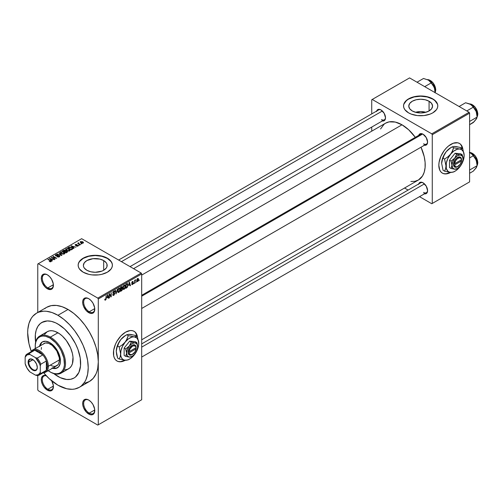 <?xml version="1.0" encoding="UTF-8"?>
<svg xmlns="http://www.w3.org/2000/svg" width="503" height="503" viewBox="0 0 503 503"><rect width="100%" height="100%" fill="white"/><g stroke="black" fill="none" stroke-linecap="round" stroke-linejoin="round"><path stroke-width="0.75" d="M88.974 298.839A7.847 4.533 -120 0 0 83.674 302.322A7.847 4.533 -120 0 0 89.22 311.791L88.717 312.665A8.564 4.942 60 0 1 82.662 302.177A8.564 4.942 60 0 1 88.717 298.681L86.397 297.877L84.435 298.26L83.68 298.883L82.775 300.882L82.775 303.611L83.68 306.654L86.397 310.797L89.899 313.212L92.08 313.426L92.998 313.086L94.306 311.577L94.652 307.735L92.998 303.202L91.03 300.555L88.717 298.681A8.564 4.942 60 0 1 94.771 309.169A8.564 4.942 60 0 1 88.717 312.665L89.22 311.791A7.847 4.533 60 0 1 84.095 304.875A7.847 4.533 60 0 1 85.296 298.587A7.847 4.533 60 0 1 88.974 298.839M88.974 400.199A7.847 4.533 -120 0 0 83.674 403.683A7.847 4.533 -120 0 0 89.22 413.152L88.717 414.026A8.564 4.942 60 0 1 82.662 403.538A8.564 4.942 60 0 1 88.717 400.042L86.397 399.237L84.435 399.621L83.68 400.243L82.775 402.243L82.775 404.972L83.68 408.015L86.397 412.158L89.899 414.573L92.08 414.786L92.998 414.447L94.306 412.938L94.652 409.096L92.998 404.563L91.03 401.916L88.717 400.042A8.564 4.942 60 0 1 94.771 410.53A8.564 4.942 60 0 1 88.717 414.026L89.22 413.152A7.847 4.533 60 0 1 84.095 406.235A7.847 4.533 60 0 1 85.296 399.948A7.847 4.533 60 0 1 88.974 400.199M46.169 375.615L43.981 375.395L42.315 376.363L41.409 378.357L41.409 381.085L42.315 384.129L43.981 387.021L47.345 390.139L47.854 389.265A7.847 4.533 -120 0 0 53.393 386.348A7.847 4.533 60 0 1 51.778 389.655A7.847 4.533 60 0 1 47.854 389.265L53.381 386.078L47.854 389.265A7.847 4.533 60 0 1 42.724 382.349A7.847 4.533 60 0 1 43.931 376.062A7.847 4.533 60 0 1 46.339 375.823A7.847 4.533 -120 0 0 42.353 380.57A7.847 4.533 -120 0 0 47.854 389.265L47.345 390.139A8.564 4.942 60 0 1 41.321 380.381A8.564 4.942 60 0 1 46.131 375.603M47.603 274.952A7.847 4.533 -120 0 0 42.302 278.436A7.847 4.533 -120 0 0 47.854 287.905L47.345 288.779A8.564 4.942 60 0 1 41.296 278.297A8.564 4.942 60 0 1 47.345 274.801L45.031 273.997L43.069 274.374L41.409 276.996L41.409 279.725L42.315 282.768L45.031 286.911L47.345 288.779L50.709 289.546L51.627 289.206L52.941 287.697L53.287 283.855L51.627 279.316L49.665 276.669L47.345 274.801A8.564 4.942 60 0 1 53.4 285.283A8.564 4.942 60 0 1 47.345 288.779L47.854 287.905A7.847 4.533 60 0 1 42.724 280.988A7.847 4.533 60 0 1 43.931 274.701A7.847 4.533 60 0 1 47.603 274.952M137.193 336.35A17.121 9.884 120 0 0 134.005 331.276M125.543 332.181A17.121 9.884 -60 0 1 134.106 331.332A17.121 9.884 -60 0 1 137.438 336.677L135.609 332.584L134.106 331.332L132.27 330.653L130.176 330.565L125.543 332.181L120.909 335.916L116.979 341.216L115.476 344.203L113.665 350.289L113.665 355.74L114.357 357.966L115.476 359.739L116.979 360.991A17.121 9.884 -60 0 1 114.357 347.271A17.121 9.884 -60 0 1 125.543 332.181M425.852 112.276A11.883 6.86 0 0 0 415.484 112.276L420.665 111.591L425.852 112.276M429.072 101.248L429.072 110.956L425.217 112.439L420.665 112.961L416.119 112.439L412.265 110.956A11.883 6.86 180 0 1 408.782 106.102A11.883 6.86 180 0 1 416.119 99.764A11.883 6.86 180 0 1 429.072 101.248L431.649 103.473L432.555 106.102L431.649 108.73L429.072 110.956L429.072 101.248A11.883 6.86 180 0 1 432.555 106.102A11.883 6.86 180 0 1 425.217 112.439A11.883 6.86 180 0 1 412.265 110.956L409.687 108.73L408.782 106.102L409.687 103.473L412.265 101.248L416.119 99.764L420.665 99.236L425.217 99.764L429.072 101.248M437.786 105.982A17.121 9.884 0 0 0 432.775 99.11L432.775 98.877A17.121 9.884 180 0 1 437.792 105.869A17.121 9.884 180 0 1 427.217 114.998A17.121 9.884 180 0 1 408.562 112.861L411.152 114.087L417.327 115.564L424.01 115.564L430.178 114.087L432.775 112.861L436.485 109.654L437.459 107.799L437.792 105.869L437.459 103.939L434.906 100.374L432.775 98.877L427.217 96.733L420.665 95.985L414.114 96.733L408.562 98.877L406.43 100.374L403.871 103.939L403.544 105.869L403.871 107.799L404.846 109.654L408.562 112.861A17.121 9.884 180 0 1 403.544 105.869A17.121 9.884 180 0 1 414.114 96.733A17.121 9.884 180 0 1 432.775 98.877L432.775 99.11A17.121 9.884 0 0 0 414.208 96.947A17.121 9.884 0 0 0 403.544 105.982M86.868 270.274A11.883 6.86 180 0 1 83.385 265.421A11.883 6.86 180 0 1 90.722 259.083A11.883 6.86 180 0 1 103.681 260.567L103.681 270.274L101.876 271.13L95.274 272.286L90.722 271.758L86.868 270.274L84.29 268.049L83.617 266.76L83.385 265.421L84.29 262.792L86.868 260.567L92.954 258.693L99.82 259.083L103.681 260.567L106.252 262.792L106.932 264.081L106.932 266.76L106.252 268.049L103.681 270.274L103.681 260.567A11.883 6.86 180 0 1 107.158 265.421A11.883 6.86 180 0 1 99.82 271.758A11.883 6.86 180 0 1 86.868 270.274M112.395 265.307A17.121 9.884 0 0 0 107.384 258.429L107.384 258.196A17.121 9.884 180 0 1 112.395 265.188A17.121 9.884 180 0 1 101.826 274.324A17.121 9.884 180 0 1 83.165 272.18L88.723 274.324L91.936 274.883L98.613 274.883L101.826 274.324L107.384 272.18L111.094 268.973L112.068 267.118L112.395 265.188L112.068 263.258L111.094 261.403L107.384 258.196L101.826 256.052L95.274 255.304L88.723 256.052L83.165 258.196L79.455 261.403L78.481 263.258L78.154 265.188L78.481 267.118L79.455 268.973L83.165 272.18A17.121 9.884 180 0 1 78.154 265.188A17.121 9.884 180 0 1 88.723 256.052A17.121 9.884 180 0 1 107.384 258.196L107.384 258.429A17.121 9.884 0 0 0 88.817 256.266A17.121 9.884 0 0 0 78.154 265.307M141.689 295.299L420.69 134.219A5.709 3.295 60 0 1 423.3 134.364A5.709 3.295 -120 0 0 419.634 135.735M418.716 135.357A6.42 3.71 60 0 1 423.036 134.207L420.514 133.635L419.263 134.358L418.584 135.854M376.64 111.069A6.42 3.71 60 0 1 380.966 109.918L379.224 109.314L377.753 109.597L376.508 111.565M418.716 183.941A6.42 3.71 60 0 1 423.036 182.79L420.514 182.218L419.263 182.941L418.584 184.438M53.381 284.717L47.854 287.905L53.381 284.717M94.753 409.958L89.22 413.152L94.753 409.958M94.753 308.597L89.22 311.791L94.753 308.597M84.85 383.185L89.433 381.481A42.805 24.716 -120 0 0 98.299 361.89A42.805 24.716 -120 0 0 68.031 309.458L57.939 315.287A42.805 24.716 60 0 1 85.906 353.005A42.805 24.716 60 0 1 79.342 387.31A42.805 24.716 60 0 1 57.939 385.191A42.805 24.716 60 0 1 43.598 372.729L49.156 378.614L57.939 385.191L66.729 388.756L72.212 389.303L74.758 389.008L79.348 387.31L81.341 385.92L84.636 382.129L85.906 379.759L87.629 374.194L88.214 367.712L87.629 360.557L85.906 353.005L83.108 345.347L79.348 337.878L74.758 330.886L69.527 324.636L63.85 319.367L57.939 315.287L68.031 309.458L62.127 306.723L56.449 305.434L51.212 305.642L46.628 307.339L44.635 308.729M133.591 268.665L385.594 123.172A32.821 18.951 -120 0 1 402.004 124.801L408.738 129.843L415.308 137.325A32.821 18.951 -120 0 0 402.004 124.801L141.689 275.091L402.004 124.801L395.264 122.066L389.108 121.871L385.594 123.172L384.059 124.241L380.564 128.963M410.882 181.482L414.893 181.319L418.408 180.017A32.821 18.951 -120 0 0 421.017 147.209L424.211 156.64L425.098 162.306L425.098 167.556L424.211 172.196L422.47 176.044L418.408 180.017L141.689 339.783M141.689 343.882L420.69 182.803A5.709 3.295 60 0 1 423.3 182.947M118.626 260.032L378.614 109.924A5.709 3.295 60 0 1 381.224 110.075M462.59 148.486A17.121 9.884 120 0 0 459.396 143.412M450.94 144.317A17.121 9.884 -60 0 1 459.497 143.468A17.121 9.884 -60 0 1 462.829 148.813L461.006 144.719L459.497 143.468L457.661 142.789L453.297 143.223L448.575 145.945L446.306 148.052L444.212 150.554L440.867 156.339L439.062 162.425L438.83 165.286L439.748 170.102L440.867 171.875L442.376 173.126A17.121 9.884 -60 0 1 439.748 159.401A17.121 9.884 -60 0 1 450.94 144.317M57.939 376.451A32.104 18.536 60 0 1 53.771 373.597A32.104 18.536 60 0 0 57.939 376.451L53.513 373.389L60.165 377.608L57.939 376.451A32.104 18.536 60 0 0 73.991 378.042L70.552 379.319L66.629 379.469L60.165 377.608L66.629 379.469L70.552 379.319L73.991 378.042A32.104 18.536 60 0 1 57.939 376.451M35.625 342.166A32.104 18.536 60 0 1 41.887 322.436A32.104 18.536 60 0 1 57.939 324.026A32.104 18.536 60 0 1 78.914 352.314A32.104 18.536 60 0 1 73.991 378.042L75.488 376.999L73.991 378.042A32.104 18.536 60 0 0 78.914 352.314A32.104 18.536 60 0 0 57.939 324.026L64.529 328.956L70.552 335.721L75.488 343.738L77.965 349.44L80.21 357.979L80.537 365.851L78.914 372.377L75.488 376.999L78.914 372.377L80.537 365.851L80.21 357.979L77.965 349.44L75.488 343.738L70.552 335.721L64.529 328.956L60.165 325.435L55.714 322.863L57.939 324.026A32.104 18.536 60 0 0 41.887 322.436L47.238 320.939L51.35 321.348L55.714 322.863L51.35 321.348L47.238 320.939L43.541 321.662L40.391 323.473L41.887 322.436A32.104 18.536 60 0 0 35.625 342.166M79.342 387.31L89.433 381.481L93.2 378.363L95.998 373.936L96.997 371.283L97.72 368.372L98.299 361.89L98.299 424.802L141.689 399.753L141.689 273.928L98.299 298.977L98.299 424.802L141.689 399.753L97.796 425.092L38.266 390.724L37.763 389.85L37.763 375.534L37.763 389.85L38.266 390.724L97.796 425.092L141.689 399.753L141.689 273.928L141.18 273.054L97.796 298.103L38.266 263.729L81.649 238.686L141.18 273.054L141.689 273.928L98.299 298.977L98.299 361.89L97.72 354.734L95.998 347.183L93.2 339.525L89.433 332.055L84.85 325.057L79.612 318.808L73.935 313.539L68.031 309.458A42.805 24.716 -120 0 0 46.628 307.339L36.537 313.168A42.805 24.716 60 0 1 57.939 315.287L52.035 312.545L46.358 311.256L43.673 311.175L38.737 312.13L36.537 313.168L32.777 316.286L31.249 318.349L28.973 323.366L27.816 329.421L27.671 332.76L28.973 343.662L31.287 351.415A42.805 24.716 60 0 1 36.537 313.168M136.275 281.711L135.955 282.479L136.275 281.711M134.993 281.498L134.672 283.22L134.672 280.253L134.993 280.07L134.993 280.542L135.678 279.775L134.993 281.498L135.678 279.775L134.993 280.542L134.993 280.07L134.672 280.253L134.672 283.22L134.993 283.032L134.672 281.309L134.993 281.498M134.075 282.982L133.754 283.749L134.075 282.982M133.245 283.139L132.421 282.661L133.201 283.529L132.629 284.434L131.905 284.591L131.685 284.038L132.446 284.132L132.918 283.497L131.792 283.051L132.17 281.693L133.081 281.485L133.201 281.894L132.471 281.894L132.056 282.497L133.062 282.611L133.245 283.139L132.056 282.497L132.465 281.894L133.201 281.894L132.459 281.479L131.736 282.743L132.924 283.396L132.496 284.107L131.685 284.038L132.471 284.541L131.698 284.094L132.471 284.541L133.245 283.139L132.528 282.642M128.768 285.408L129.472 282.145L130.497 285.629L130.158 285.823L129.881 284.767L128.768 285.408L129.881 284.767L130.158 285.823L130.497 285.629L129.472 282.145L128.768 285.408M123.197 289.256L124.122 289.363L122.946 288.684L124.122 289.363L123.367 289.414L122.952 288.722L123.216 286.301L124.122 285.176L124.945 285.17L125.348 286.213L125.084 288.1L124.122 289.363L125.04 288.206L125.36 286.559L124.857 285.113L124.122 285.176L122.883 288.043L123.392 289.432M117.928 292.3L118.846 292.406L117.671 291.727L118.846 292.406L118.098 292.463L117.677 291.771L117.941 289.344L118.771 288.269L119.727 288.269L119.852 291.042L118.846 292.406L119.764 291.256L120.085 289.609L119.582 288.156L118.846 288.225L117.608 291.086L118.123 292.476M105.479 299.65L105.089 299.027L104.769 299.266L104.957 300.14L105.46 300.134L104.806 299.757L105.46 300.134L104.957 300.14L104.769 299.266L105.089 299.027L105.309 299.694L105.775 299.291L106.19 295.588L106.076 299.31L105.46 300.134L106.19 298.354L106.19 295.588L105.825 299.147L105.479 299.65L104.769 299.398M125.543 360.142L120.909 361.751L118.815 361.67L116.979 360.991A17.121 9.884 -60 0 0 125.322 360.267M107.126 297.908L107.824 294.639L108.849 298.128L108.51 298.323L108.233 297.267L107.126 297.908L108.233 297.267L108.51 298.323L108.849 298.128L107.824 294.639L107.126 297.908M109.535 294.469L109.214 297.914L109.214 293.84L109.56 293.639L110.912 296.129L111.232 292.671L111.232 296.751L110.886 296.952L109.535 294.469L110.886 296.952L111.232 296.751L111.232 292.671L110.912 296.129L109.56 293.639L109.214 293.84L109.214 297.914L109.535 297.732L109.214 297.543L109.535 297.732L109.214 294.28L109.535 294.469M114.81 293.557L114.011 295.186L113.269 295.475L112.81 295.028L113.068 294.312L113.533 294.928L114.445 294.06L114.388 293.419L113.206 293.482L112.854 293.004L113.081 291.872L113.955 291.067L114.47 291.105L114.722 291.828L113.703 291.671L113.181 292.847L114.539 292.909L114.81 293.557L114.326 292.865L113.263 292.998L113.76 291.639L114.722 291.828L114.42 291.074L113.753 291.168L112.842 292.809L114.489 293.746L113.841 294.821L112.747 294.551L113.081 295.412L113.81 295.318L112.754 294.708L113.81 295.318L114.81 293.557L113.791 292.966L114.81 293.557M117.394 289.118L116.074 293.959L115.118 290.426L115.451 290.237L116.212 293.4L117.394 289.118L116.212 293.4L115.451 290.237L115.118 290.426L116.074 293.959L117.394 289.118M122.518 289.043L122.034 290.413L120.544 291.375L120.544 287.295L122.185 286.622L122.078 288.294L122.518 289.043L122.078 288.294L122.16 286.603L120.544 287.295L120.544 291.375L121.537 290.803L121.129 290.564L121.537 290.803L122.518 289.043L121.487 288.445L122.518 289.043M127.976 285.025L127.473 287.112L125.819 288.332L125.819 284.252L127.435 283.529L127.976 285.025L127.228 283.516L125.819 284.252L125.819 288.332L126.756 287.785L126.347 287.546L126.756 287.785L127.976 285.025L127.636 284.83L127.976 285.025M138.52 279.479L138.055 281.171L137.036 281.586L136.741 280.284L137.206 278.882L138.042 278.398L138.482 278.995L138.52 279.479L137.627 278.492L136.734 280.548L137.627 281.567L136.772 281.07L137.627 281.567L138.52 279.479L138.168 279.278L138.52 279.479M139.3 279.964L138.979 280.731L139.3 279.964M37.763 264.025L37.763 312.457L37.763 264.025L38.266 263.729L97.796 298.103L98.299 298.977L97.796 298.103L141.18 273.054L81.649 238.686L37.763 264.025M81.788 243.848L80.964 243.741L81.788 243.848M79.587 245.118L78.764 245.011L79.587 245.118M74.01 248.337L73.231 247.57L74.343 246.929L76.01 247.18L71.118 245.929L73.671 248.532L74.01 248.337L73.231 247.57L74.343 246.929L76.01 247.18L71.118 245.929L73.671 248.532L74.01 248.337M68.207 251.104L69.923 250.708L69.703 249.551L67.672 248.601L65.799 248.998L66.113 250.198L68.207 251.104L69.684 250.89L70.062 250.048L69.112 249.13L66.063 248.796L65.635 249.4L66.679 250.588L68.207 251.104M62.932 254.147L64.648 253.757L64.428 252.594L62.397 251.645L60.523 252.047L60.838 253.242L62.932 254.147L64.409 253.933L64.786 253.091L63.837 252.179L60.788 251.84L60.36 252.449L61.404 253.631L62.932 254.147M59.373 256.844L59.775 256.096L59.065 255.543L55.89 255.537L56.116 255.015L57.493 254.732L56.154 254.6L55.311 255.178L56.147 256.04L59.033 255.864L59.297 256.228L58.908 256.631L57.116 256.769L58.7 257.077L59.813 256.285L59.348 255.675L56.078 255.694L56.116 255.015L57.713 254.832L55.688 254.782L55.292 255.298L55.745 255.87L59.033 255.864L58.989 256.587L57.116 256.769L59.373 256.844M52.362 260.837L51.583 260.07L52.696 259.429L54.362 259.68L49.47 258.429L52.023 261.032L52.362 260.837L51.583 260.07L52.696 259.429L54.362 259.68L49.47 258.429L52.023 261.032L52.362 260.837M51.023 261.661L50.57 260.56L50.57 260.95L50.57 260.56L47.854 259.366L50.702 261.063L50.627 261.805L50.627 261.415L49.225 261.428L50.677 261.793L51.231 261.076L48.175 259.177L47.854 259.366L50.74 261.107L49.225 261.428L50.269 261.812L51.306 261.296M55.053 259.284L52.224 257.649L56.751 258.303L53.217 256.266L52.897 256.448L55.726 258.083L51.199 257.429L55.053 259.284L52.224 257.649L56.751 258.303L53.217 256.266L52.897 256.448L55.726 258.083L51.199 257.429L55.053 259.284M61.9 255.329L59.379 252.707L59.04 252.902L61.309 255.191L57.103 254.021L61.586 255.511L61.9 255.329L59.379 252.707L59.04 252.902L61.309 255.191L57.103 254.021L61.9 255.329M65.692 250.947L65.296 250.318L65.296 251.462L65.296 250.318L63.523 250.312L63.523 250.79L63.523 250.312L62.529 250.89L66.056 252.927L67.465 252.016L66.993 251.192L64.409 250.079L62.529 250.89L66.056 252.927L67.521 251.827L65.704 250.84M72.275 249.343L72.665 248.432L70.866 247.218L69.357 247.048L67.804 247.847L71.332 249.884L72.765 248.759L71.703 247.608L69.276 247.067L67.804 247.847L71.332 249.884L72.275 249.343M78.034 246.068L77.978 245.143L77.978 246.099L77.978 245.143L76.469 245.099L75.953 245.558L75.639 245.168L75.639 245.495L75.739 244.747L76.84 244.533L75.362 244.54L75.368 245.382L75.362 244.54L75.368 245.382L77.72 245.363L77.688 246.212L77.688 245.841L76.425 246.042L78.034 246.068L78.374 245.602L78.059 245.187L75.702 245.2L75.739 244.747L76.84 244.533L76.299 244.364L75.117 244.735L75.72 245.521L77.795 245.414L77.638 245.873L76.425 246.042L76.802 246.181L77.864 246.156L78.374 245.634M80.505 244.59L78.713 243.483L78.72 242.76L78.21 242.911L78.349 243.339L77.619 243.289L80.184 244.772L80.505 244.59L78.713 243.483L78.72 242.76L78.273 242.855L78.349 243.339L77.619 243.289L80.505 244.59M83.19 243.094L82.725 241.792L82.725 242.188L82.725 241.792L80.53 241.553L80.53 242.54L80.53 241.553L80.964 242.842L83.19 243.094L83.448 242.402L82.498 241.673L80.335 241.704L80.449 242.471L81.719 243.175L82.938 243.201L83.511 242.641M371.73 99.751L371.73 113.898L371.73 99.751L409.568 77.908L469.098 112.276L431.769 133.829L372.239 99.462L431.769 133.829L432.272 134.703L432.272 203.445L469.601 181.891L469.601 113.15L432.272 134.703L432.272 203.445L431.769 203.734L419.515 196.66L431.769 203.734L469.601 181.891L431.769 203.734L469.601 181.891L469.601 113.15L469.098 112.276L469.601 113.15L432.272 134.703L431.769 133.829L469.098 112.276L409.568 77.908L371.73 99.751M371.73 127.083L371.73 131.176L371.73 127.083M408.096 190.071L404.55 188.021L408.096 190.071M450.94 172.278L446.306 173.887L444.212 173.805L442.376 173.126A17.121 9.884 -60 0 0 450.713 172.403M423.922 193.686L425.563 193.85L426.814 193.127L427.581 190.656L426.248 186.179L423.036 182.79A6.42 3.71 60 0 1 427.581 190.656A6.42 3.71 60 0 1 424.419 193.825M381.852 120.814L383.487 120.978L384.738 120.255L385.505 117.784L384.173 113.307L380.966 109.918A6.42 3.71 60 0 1 385.505 117.784A6.42 3.71 60 0 1 382.349 120.953M423.922 145.103L425.563 145.266L426.814 144.543L427.581 142.072L426.248 137.596L423.036 134.207A6.42 3.71 60 0 1 427.581 142.072A6.42 3.71 60 0 1 424.419 145.241M442.275 173.063A17.121 9.884 120 0 0 450.361 172.372M444.011 173.686L446.098 173.774L450.732 172.158M462.609 148.599L460.805 144.6M427.569 141.771A5.709 3.295 60 0 1 426.399 144.103A5.709 3.295 60 0 1 423.545 143.82A5.709 3.295 -120 0 0 427.569 141.771M385.499 117.476A5.709 3.295 60 0 1 384.323 119.808A5.709 3.295 60 0 1 381.469 119.525A5.709 3.295 -120 0 0 385.499 117.476M423.545 192.404A5.709 3.295 -120 0 0 427.569 190.354A5.709 3.295 60 0 1 426.399 192.687L141.689 357.061M51.734 380.859A8.564 4.942 60 0 1 53.4 386.644A8.564 4.942 60 0 1 47.345 390.139L50.709 390.906L51.627 390.567L52.941 389.058L53.287 385.216L51.627 380.677M35.675 342.499L35.348 334.627L36.216 330.087L37.92 326.321L40.391 323.473L37.92 326.321L36.216 330.087L35.348 334.627L35.675 342.499M94.765 308.867A7.847 4.533 60 0 1 93.143 312.181A7.847 4.533 60 0 1 89.22 311.791A7.847 4.533 -120 0 0 94.765 308.867M94.765 410.228A7.847 4.533 60 0 1 93.143 413.541A7.847 4.533 60 0 1 89.22 413.152A7.847 4.533 -120 0 0 94.765 410.228M53.393 284.987A7.847 4.533 60 0 1 51.778 288.294A7.847 4.533 60 0 1 47.854 287.905A7.847 4.533 -120 0 0 53.393 284.987M112.068 263.49L111.094 261.635L107.384 258.429L101.826 256.291L95.274 255.537L88.723 256.291L83.165 258.429L79.455 261.635L78.481 263.49M437.459 104.171L434.906 100.606L432.775 99.11L427.217 96.966L420.665 96.218L414.114 96.966L408.562 99.11L406.43 100.606L403.871 104.171M116.878 360.928A17.121 9.884 120 0 0 124.964 360.236M118.614 361.55L120.707 361.638L125.341 360.022M137.218 336.463L135.408 332.464M50.702 261.063L50.627 261.415M49.81 258.775L49.81 258.234L49.81 258.775M51.583 260.579L51.583 260.07L51.583 260.579M51.281 259.768L50.552 259.001L50.552 259.529L50.03 258.529L50.03 259.001L50.03 258.529L52.174 259.252L52.174 259.73L52.174 259.252L51.281 259.768L51.281 260.271L50.03 258.529L52.174 259.252L51.281 259.768M51.545 257.63L51.545 257.234L51.545 257.63M53.217 256.637L53.217 256.266L53.217 256.637M52.224 258.02L52.224 257.649L52.224 258.02M57.392 256.901L57.392 256.555L57.392 256.901M58.989 257.008L58.989 256.587L58.989 257.008M59.033 255.864L58.989 256.587M55.688 255.838L55.688 254.782L55.688 255.838M56.078 255.694L56.116 255.015M57.279 256.021L57.279 255.687L57.279 256.021M58.021 255.807L58.021 255.467L58.021 255.807M59.348 256.857L59.348 255.675L59.348 256.857M59.379 253.242L59.379 252.707L59.379 253.242M60.788 253.204L60.788 251.84L60.788 253.204M63.837 252.569L63.837 252.179L63.837 252.569M64.786 253.556L64.786 253.091L64.786 253.556M61.731 253.449L61.203 252.078L62.573 251.972L63.504 252.355L63.994 253.701L63.994 254.103L63.994 253.701L61.731 253.449L61.731 253.801L60.876 252.519L61.674 251.921L63.296 252.242L64.302 253.172L63.435 253.864L61.731 253.449M60.876 253.279L61.203 252.078M64.309 253.99L64.309 253.242L63.994 253.701M66.993 252.387L66.993 251.192L66.648 252.588L66.648 252.11L65.968 252.506L64.73 251.789L64.73 252.16L65.365 251.425L66.679 251.381L66.937 251.896L65.968 252.877L64.73 251.789L66 251.204L66.937 251.896M64.315 251.55L63.259 250.94L63.259 251.311L63.818 250.62L65.032 250.538L65.22 251.506L65.22 250.991L64.315 251.921L63.259 250.94L64.969 250.5L65.22 250.991L64.315 251.55M65.032 250.538L65.22 250.991M66.063 250.154L66.063 248.796L66.063 250.154M69.112 249.526L69.112 249.13L69.112 249.526M70.062 250.513L70.062 250.048L70.062 250.513M67.006 250.406L66.478 249.035L67.848 248.928L68.779 249.312L69.269 250.651L69.269 251.06L69.269 250.651L67.006 250.406L67.006 250.758L66.151 249.475L66.949 248.878L68.571 249.199L69.577 250.129L68.71 250.821L67.006 250.406M68.704 247.803L68.704 247.325L68.704 247.803M69.276 247.476L69.276 247.067L69.276 247.476M71.703 247.998L71.703 247.608L71.703 247.998M72.111 248.363L71.822 249.601L71.822 249.13L71.244 249.463L68.534 247.897L69.879 247.319L71.784 248.061L72.111 248.363L71.244 249.834L71.244 249.463L68.534 247.897L68.534 248.268L69.634 247.344L71.376 247.79L72.111 248.363L72.243 249.362M71.457 246.275L71.457 245.734L71.457 246.275M73.231 248.086L73.231 247.57L73.231 248.086M72.929 247.269L72.199 246.501L72.199 247.03L71.678 246.03L71.678 246.501L71.678 246.03L73.822 246.753L73.822 247.231L73.822 246.753L72.929 247.269L72.929 247.772L71.678 246.03L73.822 246.753L72.929 247.269M77.72 245.363L77.688 245.841M75.362 244.54L75.362 245.376M75.639 245.168L75.739 244.747M79.084 245.2L79.084 244.829L79.084 245.2M77.94 243.477L77.94 243.106L77.94 243.477M78.349 243.71L78.349 243.339L78.349 243.71M78.273 242.855L78.349 243.339M78.713 243.483L78.713 243.131M79.172 244.188L79.172 243.817L79.172 244.188M81.285 243.924L81.285 243.553L81.285 243.924M80.53 241.553L80.21 242.006M81.285 242.653L80.889 241.773L82.429 241.993L82.832 242.874L82.832 243.232L82.832 242.874L81.285 242.653L81.285 243.006L80.713 242.062L81.279 241.666L83.001 242.647L82.429 242.987L81.285 242.653M80.706 242.679L80.889 241.773M66.679 251.381L66.987 251.758M69.584 250.94L69.584 250.198L69.269 250.651M66.151 250.23L66.478 249.035M105.869 298.166L106.19 298.354L105.869 298.166M104.957 300.14L105.46 300.134M108.39 297.864L108.849 298.128L108.39 297.864M107.824 297.028L108.233 297.267L107.824 297.028M107.233 297.367L107.447 295.016L108.126 296.852L106.982 297.223L108.126 296.852L107.68 295.148L107.233 297.367M110.226 295.733L110.912 296.129L110.226 295.733M110.572 296.368L111.232 296.751L110.572 296.368M113.841 294.821L113.068 294.312M113.672 292.998L114.489 293.746M112.842 292.953L113.691 293.438L112.842 292.953M113.093 293.438L113.691 293.438M113.665 291.218L114.722 291.828L113.665 291.218M113.76 291.639L114.401 292.067M112.842 292.752L113.766 292.979M115.709 292.614L116.08 292.834L115.709 292.614M115.866 293.205L116.212 293.4L115.866 293.205M119.745 289.407L120.085 289.609L119.745 289.407M118.853 288.697L119.626 288.936L118.978 288.634L118.224 289.414L118.117 291.809L118.846 291.935L117.62 290.728L117.928 290.904L118.853 288.697L118.501 288.496L119.626 288.936L119.764 289.778L118.846 291.935L117.645 291.602M121.537 286.723L122.424 287.238L121.537 286.723M121.424 287.263L120.865 287.59L120.865 288.81L120.544 287.402L121.424 287.263L121.009 287.031L122.103 287.49L120.865 288.81L120.544 288.621L122.04 287.873L122.003 287.131L121.424 287.263L122.103 287.49M121.5 288.917L120.865 289.282L120.865 290.715L120.544 289.099L121.5 288.917L121.085 288.678L122.198 289.231L121.877 290.08L120.865 290.715L120.544 290.527L120.865 290.715L122.128 289.659L122.154 288.948L121.5 288.917L122.198 289.231M125.021 286.364L125.36 286.559L125.021 286.364M124.128 285.654L124.901 285.893L124.254 285.591L123.499 286.37L123.392 288.766L124.122 288.885L122.895 287.685L123.204 287.861L124.128 285.654L123.769 285.452L124.901 285.893L125.04 286.735L124.122 288.885L122.921 288.559M127.165 284.032L126.14 284.547L126.14 287.666L125.819 284.358L127.165 284.032L126.681 283.755L127.322 284.076L127.523 286.276L126.718 287.332L125.819 287.483L126.976 287.163L127.561 286.138L127.542 284.365L126.725 283.73M130.038 285.364L130.497 285.629L130.038 285.364M129.466 284.528L129.881 284.767L129.466 284.528M128.881 284.868L129.095 282.516L129.774 284.352L128.63 284.723L129.774 284.352L129.328 282.655L128.881 284.868M131.949 284.616L132.471 284.541M132.496 284.107L132.012 283.83M131.748 282.541L132.842 283.176L131.748 282.541M131.736 282.743L132.528 283.195M133.201 281.894L132.459 281.479M132.471 281.894L132.88 282.133M134.672 280.36L134.993 280.542L134.672 280.36M135.175 280.02L135.584 280.253L135.175 280.02M134.672 280.636L135.049 280.856L134.672 280.636M137.086 281.617L137.627 281.567M138.174 278.442L137.627 278.492M137.621 278.92L137.156 281.007L137.791 281.014L138.18 280.064L137.772 278.863L138.199 279.699L137.633 281.139L136.747 280.184L137.055 280.36L137.621 278.92L137.313 278.75L137.96 278.895L137.464 278.612M137.633 281.139L136.747 280.844M118.846 291.935L119.676 290.633L119.626 288.936M124.122 288.885L124.945 287.59L124.901 285.893M52.934 367.957A14.983 8.652 -120 0 0 57.606 367.718M39.479 346.51L40.083 344.568L42.378 341.921L45.817 341.254L49.872 342.662A14.983 8.652 60 0 1 59.656 355.866A14.983 8.652 60 0 1 57.361 367.875A14.983 8.652 60 0 1 52.431 368.246M35.241 346.165A21.403 12.355 60 0 1 39.674 336.073A21.403 12.355 60 0 1 50.375 337.129A21.403 12.355 60 0 1 64.359 355.992A21.403 12.355 60 0 1 61.077 373.144A21.403 12.355 60 0 1 50.375 372.082L49.872 371.792A20.692 11.946 60 0 1 48.181 370.705L51.306 372.541L54.117 373.515L56.764 373.779L59.153 373.314L61.177 372.145L62.774 370.309L63.868 367.888L64.428 364.958L63.868 358.079L61.177 350.71L59.153 347.196L55.468 342.524L49.872 338.003L50.375 337.129A21.403 12.355 -120 0 0 35.241 345.869L35.241 346.454A20.692 11.946 60 0 1 49.872 338.003L45.622 336.281L42.975 336.017L40.586 336.482L38.561 337.651L36.964 339.487L35.87 341.914L35.311 344.838L35.336 348.46A20.692 11.946 60 0 1 35.241 346.454M61.077 373.144L68.641 368.774A21.403 12.355 -120 0 0 71.923 351.622A21.403 12.355 -120 0 0 57.939 332.76L50.375 337.129L57.939 332.76A21.403 12.355 -120 0 0 47.238 331.703L49.533 330.855L52.149 330.748L54.99 331.395L59.423 333.703L62.334 336.048L66.352 340.562L70.527 347.793L72.426 353.527L73.004 357.218L72.426 363.675L71.288 366.184L69.64 368.077L67.54 369.29L65.076 369.768M42.824 344.423L43.956 343.486A12.839 7.413 60 0 1 50.375 344.121A12.839 7.413 60 0 1 58.763 355.439A12.839 7.413 60 0 1 56.795 365.731A12.839 7.413 60 0 1 50.375 365.09M44.591 334.294L47.238 331.703L39.674 336.073M39.592 346.001A14.983 8.652 60 0 1 42.378 341.921A14.983 8.652 60 0 1 49.872 342.662L53.922 345.938L57.361 350.572L59.656 355.866L60.467 361.016L60.259 363.285L58.681 366.781L55.758 368.466L51.935 368.089M50.375 372.082A21.403 12.355 -120 0 0 65.509 363.342A21.403 12.355 -120 0 0 50.375 337.129L49.872 338.003A20.692 11.946 60 0 1 64.497 363.342A20.692 11.946 60 0 1 49.872 371.792L50.375 372.082L49.872 371.792M41.567 342.725L39.982 346.221M52.444 367.8L56.261 368.177M32.852 349.893A12.839 7.413 60 0 1 42.749 353.332A12.839 7.413 60 0 1 48.357 366.259L59.455 359.852L48.357 366.259A12.839 7.413 60 0 1 45.698 372.138A12.839 7.413 60 0 1 43.227 372.736A12.839 7.413 -120 0 0 48.357 366.259A12.839 7.413 -120 0 0 41.303 351.962A12.839 7.413 -120 0 0 31.098 351.729A12.839 7.413 60 0 1 32.852 349.893L45.327 342.977L48.602 343.298L52.149 345.347L56.795 350.899L59.279 357.702L59.455 359.852L58.763 363.462L57.927 364.794L55.418 366.241M41.296 349.365L41.466 347.422M42.636 341.782A14.983 8.652 -120 0 0 40.095 345.712M477.064 116.885L476.655 118.57L474.147 121.682L469.601 124.694L473.273 122.575L476.611 118.563M477.624 112.697L477.85 114.112L477.039 114.684L477.724 114.288A7.847 4.533 -120 0 0 469.55 103.92A7.847 4.533 60 0 1 477.724 114.288L477.724 113.936A7.419 4.282 -120 0 0 472.33 104.762M477.121 116.847A7.847 4.533 -120 0 0 477.724 114.288M477.121 115.916A9.419 5.439 -120 0 0 476.228 111.559A9.419 5.439 -120 0 0 470.462 104.385L472.154 105.693L475.643 110.302L476.649 112.879L477.121 117.105L476.894 113.797L475.744 110.44L473.788 107.334L470.462 104.385L465.583 102.757L459.101 106.504L465.583 102.757L469.387 103.851L471.386 105.008L473.273 107.196L466.79 110.943L473.273 107.196L476.228 111.559L477.121 117.105L469.601 121.443L477.121 117.105L475.744 119.802M472.48 104.85L473.499 105.555M474.486 106.466L476.19 108.767L477.328 111.389M422.533 134.062L141.689 296.21L422.533 134.062M424.457 183.872L141.689 347.127L424.457 183.872M121.437 261.654L382.381 111L121.437 261.654M32.871 359.595A6.067 3.502 -120 0 0 28.734 362.147L28.124 362.147A6.495 3.747 60 0 1 32.72 359.5A6.495 3.747 60 0 1 37.31 367.454L36.537 369.95L35.267 370.68L33.613 370.516L30.96 368.686L28.897 365.543L28.212 363.235L28.212 361.167L28.897 359.651L30.167 358.922L31.821 359.085L34.474 360.915L36.537 364.059L37.31 367.454A6.495 3.747 60 0 1 32.72 370.101A6.495 3.747 60 0 1 28.124 362.147L28.734 362.147A6.067 3.502 60 0 1 29.985 359.375A6.067 3.502 60 0 1 32.871 359.595M33.009 359.683L28.734 362.147L32.72 359.5M31.205 352.276A12.129 7.004 60 0 1 34.732 350.239A12.129 7.004 60 0 1 42.805 354.898L38.769 351.402L34.732 350.239L42.805 354.898A12.129 7.004 60 0 1 46.339 361.016A12.129 7.004 60 0 1 47.345 366.259L46.339 361.016L46.339 370.334L47.345 366.259L48.357 366.259L47.345 366.259A12.129 7.004 60 0 1 46.339 370.334A12.129 7.004 60 0 1 42.805 372.371M27.156 354.005L32.708 350.805A12.129 7.004 -120 0 1 34.732 350.239L29.187 353.439L29.91 354.439A11.418 6.589 60 0 0 25.15 357.187L25.653 355.483A12.129 7.004 60 0 1 27.156 354.005A12.129 7.004 60 0 1 29.187 353.439A12.129 7.004 -120 0 0 25.653 355.483L25.15 357.187L25.15 363.675L27.011 368.095L29.91 371.918L35.524 375.163L37.26 375.578A12.129 7.004 -120 0 0 40.787 373.54L40.284 372.415L40.284 365.926L40.787 364.216L46.339 361.016L46.339 370.334L40.787 373.54A12.129 7.004 60 0 1 39.284 375.012A12.129 7.004 60 0 1 37.26 375.578L35.524 375.163L38.423 374.685L40.284 372.415L40.284 365.926L39.511 363.688L35.524 357.683L29.91 354.439L29.187 353.439L34.732 350.239L42.805 354.898L37.26 358.105L35.524 357.683L29.91 354.439L27.011 354.917L25.15 357.187L25.15 363.675A11.418 6.589 60 0 0 29.91 371.918L35.524 375.163A11.418 6.589 60 0 0 40.284 372.415L40.787 373.54L46.339 370.334A12.129 7.004 -120 0 1 44.836 371.811L39.284 375.012M46.339 361.016A12.129 7.004 -120 0 0 42.805 354.898L37.26 358.105A12.129 7.004 60 0 1 40.787 364.216L46.339 361.016M37.304 367.272A6.067 3.502 60 0 1 36.053 369.881A6.067 3.502 60 0 1 31.381 368.253A6.067 3.502 60 0 1 28.734 362.147A6.067 3.502 -120 0 0 32.947 369.535A6.067 3.502 -120 0 0 37.304 367.272M40.787 364.216A12.129 7.004 -120 0 0 37.26 358.105L35.524 357.683A11.418 6.589 60 0 1 40.284 365.926L40.787 364.216M469.55 152.503A7.847 4.533 60 0 1 477.724 162.871L477.724 162.519A7.419 4.282 -120 0 0 472.33 153.346M477.121 165.43A7.847 4.533 -120 0 0 477.724 162.871L477.039 163.268L477.724 162.871A7.847 4.533 -120 0 0 469.601 152.503M469.601 173.277L473.273 171.158L469.601 173.277M477.121 164.5A9.419 5.439 -120 0 0 476.228 160.143L477.121 165.688L476.894 162.381L475.165 157.936L472.185 154.226L469.387 152.434L471.386 153.591L473.273 155.779L469.601 157.898L473.273 155.779L476.228 160.143L477.121 165.688L469.601 170.027L477.121 165.688L476.228 167.826L473.273 171.158L476.611 167.147M470.424 152.95A9.419 5.439 -120 0 1 470.462 152.969L472.776 155.012L476.228 160.143A9.419 5.439 -120 0 0 470.462 152.969L470.412 152.937M475.744 168.386L477.121 165.688M472.48 153.434L473.499 154.138M474.486 155.05L476.19 157.351L477.328 159.973M477.624 161.281L477.724 162.871M435.045 91.628L434.535 88.39L435.045 92.816L434.573 88.591L433.096 85.064L430.933 82.146L428.386 80.09L430.7 82.14L434.152 87.264A9.419 5.439 -120 0 0 428.386 80.09L428.336 80.065A9.419 5.439 -120 0 1 428.386 80.09L431.203 82.907L424.714 86.648L431.203 82.907L434.152 87.264A9.419 5.439 -120 0 1 435.045 91.628L434.988 92.596M435.548 88.402L435.774 89.817L434.963 90.389L435.648 89.993A7.847 4.533 -120 0 0 427.475 79.631A7.847 4.533 60 0 1 435.648 89.993L435.648 89.647A7.419 4.282 -120 0 0 430.254 80.474M435.045 92.558A7.847 4.533 -120 0 0 435.648 89.993M417.025 82.215L423.513 78.468L428.386 80.09L423.513 78.468L417.025 82.215M430.405 80.555L431.429 81.266M432.41 82.178L434.114 84.473L435.252 87.094M129.108 351.672L136.099 347.636L135.703 346.492L133.842 345.706L131.981 346.586L129.856 349.264L129.108 351.672A4.992 2.886 -60 0 1 132.603 346.158A4.992 2.886 -60 0 1 136.099 347.636L136.106 347.051A5.709 3.295 120 0 0 132.1 345.284A5.709 3.295 120 0 0 128.095 351.679L129.108 351.672L136.099 347.636L136.137 347.032L136.099 348.805L129.108 352.836L129.856 354.382L131.981 354.615L134.917 351.987L136.099 348.805A4.992 2.886 -60 0 1 132.603 354.313A4.992 2.886 -60 0 1 129.108 352.836L128.064 352.861L128.064 351.691L129.434 347.994L132.1 345.284L134.182 344.75L135.665 345.706L136.137 348.202L135.634 347.906L136.099 348.805L129.108 352.836L128.095 352.842A5.709 3.295 120 0 0 132.1 354.609L130.019 355.143L128.931 354.659L128.252 353.571L128.064 351.691L129.108 351.672M129.328 357.099L131.245 356.847L129.328 357.099A7.847 4.533 -60 0 1 126.555 353.15L125.693 356.357L129.328 357.099L132.1 356.357A7.847 4.533 -60 0 1 129.328 357.099L125.693 356.357L124.128 355.451L125.693 356.357L126.555 353.15A7.847 4.533 -60 0 1 129.328 346.001L125.693 348.956L124.128 348.051L129.68 341.147L135.232 341.644L136.791 342.549L135.232 341.644L129.68 341.147L131.245 342.053L129.68 341.147L124.128 348.051L125.693 348.956L127.297 355.923L129.328 357.099M134.873 353.892L134.879 353.892A7.847 4.533 -60 0 1 132.1 356.357L134.226 354.64L136.502 351.308L137.602 347.604L137.413 344.7L136.791 342.549L134.873 342.795L131.245 342.053L129.328 346.001L125.693 348.956L126.555 353.15L127.297 349.516L129.328 346.001A7.847 4.533 -60 0 1 134.873 342.795L131.245 342.053L129.328 346.001L132.1 343.536L134.873 342.795A7.847 4.533 -60 0 1 137.652 346.743L136.791 342.549L134.873 342.795L136.904 343.97L137.652 346.743A7.847 4.533 -60 0 1 134.873 353.892M124.128 355.451L124.128 348.051L124.128 355.451M125.341 335.558L120.802 339.582L123.524 336.909L126.743 334.747L128.278 335.627L126.743 334.747L125.341 335.558A12.839 7.413 120 0 0 120.802 339.582L117.476 345.341L116.262 351.289L117.098 347.158L118.853 342.732L120.802 339.582A12.839 7.413 120 0 0 116.262 351.289L117.664 358.149L119.192 359.035L117.664 358.149L116.652 354.628L116.262 351.289L116.652 348.397L117.664 346.045L119.192 346.925L120.601 353.791A12.839 7.413 -60 0 1 125.14 342.09A12.839 7.413 -60 0 1 134.219 336.847A12.839 7.413 -60 0 1 138.759 343.304L137.357 336.438L134.219 336.847L128.278 335.627L126.228 340.544L122.474 346.322L120.909 350.899L120.676 355.118L121.292 357.407L122.474 359.092L124.153 360.06L126.203 360.242L128.491 359.626L130.862 358.262L135.206 353.678L138.067 347.718L138.683 344.718L138.451 340.77L136.885 338.003L134.219 336.847L132.031 337.06L128.491 338.84L122.418 344.762L119.192 346.925L117.664 346.045L118.853 342.732L120.802 339.582L123.524 336.909L126.743 334.747L128.793 334.294L131.157 334.508L135.829 335.558L137.357 336.438L134.175 335.136L128.818 334.35M138.759 343.335L137.357 336.438L134.219 336.847L128.278 335.627L127.089 338.94L125.14 342.09L122.418 344.762L119.192 346.925L120.601 353.791L120.204 356.684L119.192 359.035L125.14 360.249L128.278 359.846L125.14 360.249A12.839 7.413 -60 0 1 120.601 353.791L120.204 356.684L119.192 359.035L125.14 360.249A12.839 7.413 -60 0 0 129.68 359.035L128.278 359.846M138.759 343.304A12.839 7.413 -60 0 1 134.219 355.005L134.219 355.005A12.839 7.413 -60 0 1 129.68 359.035M126.743 334.747L128.793 334.294L130.868 334.533M454.505 163.808L461.496 159.772L461.1 158.627L460.314 157.955L459.233 157.841L457.372 158.722L455.687 160.627L454.505 163.808A4.992 2.886 -60 0 1 458 158.294A4.992 2.886 -60 0 1 461.496 159.772L461.496 159.187A5.709 3.295 120 0 0 457.497 157.42A5.709 3.295 120 0 0 453.492 163.815L454.505 163.808L461.496 159.772L461.528 159.168L461.496 160.941L454.505 164.971L455.687 166.789L457.372 166.751L460.314 164.123L461.496 160.941A4.992 2.886 -60 0 1 458 166.449A4.992 2.886 -60 0 1 454.505 164.971L453.461 164.997L453.461 163.827L454.825 160.13L456.768 157.917L459.579 156.886L461.062 157.841L461.528 160.338L461.025 160.042L461.496 160.941L454.505 164.971L453.492 164.978A5.709 3.295 120 0 0 457.497 166.744L455.41 167.279L454.322 166.795L453.649 165.707L453.461 163.827L454.505 163.808M454.718 169.234L456.636 168.983L454.718 169.234A7.847 4.533 -60 0 1 451.945 165.286L451.084 168.492L454.718 169.234L457.497 168.492A7.847 4.533 -60 0 1 454.718 169.234L451.084 168.492L449.525 167.587L451.084 168.492L451.945 165.286A7.847 4.533 -60 0 1 454.718 158.137L451.084 161.092L449.525 160.187L455.07 153.283L460.622 153.78L462.188 154.685L460.622 153.78L455.07 153.283L456.636 154.188L455.07 153.283L449.525 160.187L451.084 161.092L452.687 168.059L454.718 169.234M460.27 166.028L460.27 166.028A7.847 4.533 -60 0 1 457.497 168.492L460.27 166.028L461.899 163.444L462.999 159.74L462.804 156.835L462.188 154.685L460.27 154.93L456.636 154.188L454.718 158.137L451.084 161.092L451.945 165.286L452.687 161.652L454.718 158.137A7.847 4.533 -60 0 1 460.27 154.93L456.636 154.188L454.718 158.137L457.497 155.672L460.27 154.93A7.847 4.533 -60 0 1 463.043 158.879L462.188 154.685L460.27 154.93L462.301 156.106L463.043 158.879A7.847 4.533 -60 0 1 460.27 166.028M449.525 167.587L449.525 160.187L449.525 167.587M450.732 147.693L446.192 151.717L448.915 149.045L452.14 146.882L453.668 147.763L452.14 146.882L450.732 147.693A12.839 7.413 120 0 0 446.192 151.717L442.873 157.477L441.653 163.425L442.495 159.294L444.243 154.867L446.192 151.717A12.839 7.413 120 0 0 441.653 163.425L443.061 170.284L444.589 171.171L443.061 170.284L441.653 163.425L442.049 160.532L443.061 158.181L444.589 159.061L445.991 165.927A12.839 7.413 -60 0 1 450.531 154.226A12.839 7.413 -60 0 1 459.616 148.982A12.839 7.413 -60 0 1 464.156 155.44L462.747 148.574L459.616 148.982L453.668 147.763L451.625 152.679L447.871 158.458L446.299 163.035L446.299 168.461L447.871 171.227L449.544 172.196L451.6 172.378L453.888 171.762L456.259 170.398L460.603 165.814L463.464 159.853L464.156 155.44L463.464 151.831L461.496 149.561L459.616 148.982L457.422 149.196L453.888 150.975L447.808 156.898L444.589 159.061L443.061 158.181L444.243 154.867L446.192 151.717L448.915 149.045L452.14 146.882L454.184 146.43L456.548 146.643L461.22 147.693L462.747 148.574L459.572 147.272L454.209 146.486M455.07 171.171A12.839 7.413 -60 0 0 459.616 167.141L459.616 167.141A12.839 7.413 -60 0 0 464.156 155.44L462.747 148.574L459.616 148.982L453.668 147.763L452.486 151.076L450.531 154.226L447.808 156.898L444.589 159.061L445.991 165.927L445.601 168.819L444.589 171.171L450.531 172.384L453.668 171.982L450.531 172.384A12.839 7.413 -60 0 1 445.991 165.927L445.601 168.819L444.589 171.171L450.531 172.384A12.839 7.413 -60 0 0 455.07 171.171L453.668 171.982M452.14 146.882L454.184 146.43L456.265 146.669M427.361 143.544L141.689 308.477M50.772 261.208L50.772 261.774M59.297 256.209L59.297 256.882M55.82 255.361L55.82 255.914M65.289 250.834L65.289 251.469M77.896 245.596L77.896 246.137M75.513 245.005L75.513 245.451M78.606 243.295L78.606 243.861M83.008 242.622L83.008 243.175M113.294 294.884L112.747 294.563M114.206 291.564L113.634 291.237M119.406 288.659L118.752 288.282M121.959 287.1L121.424 286.792M122.022 288.785L121.462 288.464M124.675 285.616L124.027 285.239M132.163 284.151L131.811 283.95M132.754 281.85L132.302 281.586M89.22 400.338L88.717 400.042M89.22 298.977L88.717 298.681M57.864 367.58L57.361 367.875M477.121 116.91L477.85 114.112L475.102 107.045L469.494 103.895M130.038 266.621L384.323 119.808M56.795 365.731L45.698 372.138M469.601 152.472L475.153 155.691L477.85 162.695L477.121 165.493M435.045 92.615L435.774 89.817L433.026 82.756L427.418 79.606M132.1 356.357L131.245 356.847M132.603 354.313L132.1 354.609M457.497 168.492L456.636 168.983M458 166.449L457.497 166.744"/></g></svg>
